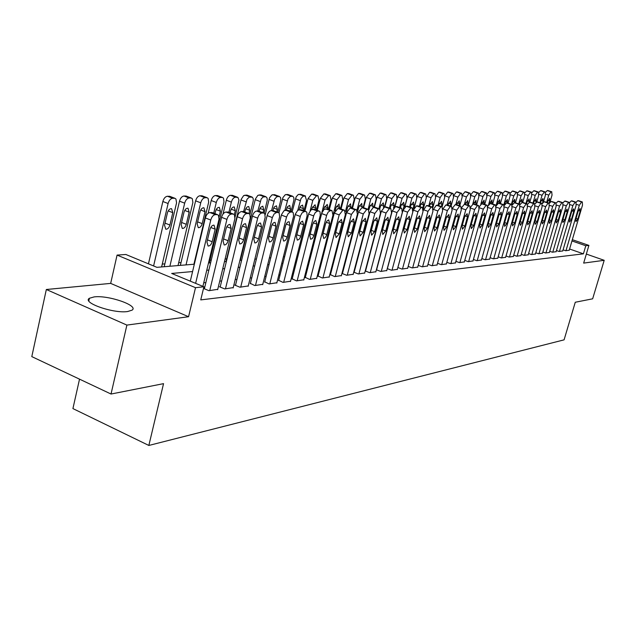 <?xml version="1.0" encoding="UTF-8"?>
<svg xmlns="http://www.w3.org/2000/svg" width="636" height="636" viewBox="0 0 636 636"><rect width="100%" height="100%" fill="white"/><g stroke="black" fill="none" stroke-linecap="round" stroke-linejoin="round"><path stroke-width="0.95" d="M94.12 296.909L89.406 298.268C81.639 302.625 113.574 313.763 127.645 311.529L132.018 310.177C139.292 305.709 108.422 294.961 94.12 296.909M79.532 379.151L72.917 408.582L148.848 445.454L564.084 339.847L575.27 302.251L592.649 298.817L604.2 260.307L586.336 254.066M148.848 445.454L163.539 383.651L111.03 394.034L31.8 356.613L46.333 289.499L126.89 325.091L188.566 316.72L195.514 287.679L117.072 255.092L125.849 254.487L156.917 267.335L194.33 264.202M188.566 316.72L110.672 283.394L46.333 289.499M110.672 283.394L117.072 255.092M240.98 257.715L240.551 257.747M226.678 258.876L225.112 258.995M211.271 260.116L209.96 260.227M194.99 261.436L194.568 261.476M181.037 262.565L178.684 262.755M164.843 263.876L162.283 264.083M111.03 394.034L126.89 325.091M563.083 249.837L565.658 250.735L569.236 250.202M556.484 250.544L559.108 251.466L562.765 250.926M549.735 251.276L552.414 252.222L556.15 251.665M542.842 252.015L545.585 252.985L549.401 252.42M535.798 252.77L538.605 253.764L542.5 253.184M528.603 253.541L531.465 254.567L535.456 253.971M521.25 254.336L524.175 255.378L528.254 254.774M513.729 255.139L516.718 256.213L520.884 255.593M506.033 255.966L509.094 257.071L513.355 256.435M498.163 256.809L501.295 257.946L505.652 257.294M490.102 257.675L493.313 258.836L497.773 258.168M481.857 258.558L485.141 259.75L489.712 259.075M473.415 259.464L476.777 260.688L481.452 259.989M464.773 260.386L468.215 261.65L473.001 260.935M455.909 261.332L459.446 262.628L464.344 261.897M446.83 262.302L450.455 263.638L455.479 262.883M437.528 263.288L441.241 264.671L446.393 263.9M427.988 264.306L431.796 265.729L437.075 264.934M418.202 265.347L422.105 266.81L427.527 265.999M408.153 266.412L412.168 267.923L417.725 267.088M397.85 267.51L401.968 269.068L407.668 268.209M387.268 268.63L391.498 270.236L397.349 269.354M376.393 269.783L380.741 271.445L386.76 270.538M365.223 270.968L369.691 272.677L375.876 271.747M353.743 272.176L358.338 273.949L364.69 272.995M341.937 273.424L346.668 275.261L353.195 274.275M330.458 274.657L334.655 276.604L341.373 275.587M318.072 276.008L322.301 277.988L329.217 276.938M305.328 277.399L309.589 279.411L316.704 278.33M292.202 278.838L296.495 280.874L303.817 279.76M278.679 280.309L283.004 282.392L290.549 281.239M264.743 281.835L269.092 283.942L276.875 282.758M250.377 283.402L254.758 285.548L262.779 284.324M235.559 285.015L234.803 285.103L239.963 287.21L248.239 285.946M220.255 286.685L219.484 286.772L224.691 288.919L233.237 287.607M204.458 288.41L203.655 288.498L208.926 290.684L217.75 289.332M192.581 271.548L171.68 273.448L203.902 286.78L200.745 299.898L583.411 253.836L569.594 249.002M355.492 267.112L355.063 267.16M343.798 268.32L343.257 268.376M331.777 269.561L331.11 269.632M319.399 270.841L318.604 270.928M306.663 272.16L305.733 272.256M293.546 273.52L292.481 273.623M280.039 274.911L278.814 275.038M266.11 276.35L264.735 276.493M251.753 277.837L250.202 277.996M236.942 279.371L235.217 279.546M221.654 280.953L219.738 281.144M205.865 282.583L203.751 282.797M342.494 273.345L341.945 273.408M354.196 272.065L353.759 272.113M572.336 239.677L588.912 245.409L583.657 263.097L604.2 260.307M588.912 245.409L585.804 245.742L571.963 240.949M583.411 253.836L585.804 245.742M203.902 286.78L195.514 287.679M208.497 263.018L210.611 262.843M224.46 261.682L226.368 261.523M239.907 260.394L241.632 260.243M254.869 259.138L256.411 259.011M269.362 257.922L270.737 257.811M283.418 256.745L284.634 256.65M297.044 255.608L298.109 255.521M310.273 254.503L311.195 254.424M323.112 253.422L323.899 253.359M335.577 252.381L336.245 252.325M347.693 251.371L348.234 251.323M359.467 250.385L359.897 250.345M358.291 256.475L357.853 256.515M346.612 257.54L346.071 257.588M334.608 258.629L333.94 258.693M322.253 259.75L321.458 259.83M309.541 260.911L308.611 260.999M296.44 262.104L295.374 262.199M282.948 263.328L281.732 263.439M269.044 264.592L267.669 264.719M254.71 265.896L253.16 266.039M239.915 267.239L238.19 267.398M224.643 268.63L222.735 268.805M208.878 270.062L206.764 270.26M195.626 283.354L210.762 220.032C211.724 216.82 213.243 215.016 215.294 214.634L217.488 214.642L218.49 215.365L219.015 219.189L202.892 286.359M212.392 212.686L209.888 212.551C207.829 212.933 206.31 214.73 205.349 217.941L190.299 281.152M209.967 229.453C210.906 226.527 212.273 225.096 214.054 225.176L215.183 229.199L212.178 241.736C211.239 244.661 209.872 246.092 208.075 246.029L206.954 242.054L209.967 229.453M153.602 265.967L168.095 203.528C169.033 200.364 170.559 198.607 172.666 198.257L174.908 198.297L175.957 199.036L176.562 202.828L161.616 266.945M148.45 263.837L162.856 201.501C163.794 198.345 165.32 196.588 167.435 196.246L170.003 196.413M167.435 212.837L164.549 225.271L165.773 229.214C167.618 229.318 168.993 227.919 169.915 225.033L172.793 212.67L171.561 208.672C169.733 208.568 168.357 209.952 167.435 212.837M209.729 290.596L226.917 219.388C227.871 216.224 229.35 214.459 231.337 214.078L233.444 214.086L234.422 214.793L234.907 218.561L217.663 289.706M228.38 212.154L225.987 212.034C223.991 212.408 222.513 214.173 221.559 217.329L204.371 288.792M226.09 228.658C227.012 225.78 228.34 224.373 230.065 224.444L231.138 228.404L228.149 240.742C227.227 243.612 225.899 245.019 224.166 244.963L223.093 241.052L226.09 228.658M225.47 288.831L242.547 218.76C243.493 215.652 244.932 213.911 246.863 213.537L248.891 213.545L249.837 214.245L250.282 217.949L233.15 287.973M243.866 211.637L241.561 211.534C239.629 211.899 238.19 213.632 237.252 216.741L220.167 287.059M241.688 227.887C242.602 225.057 243.89 223.681 245.56 223.745L246.577 227.64L243.612 239.78C242.698 242.602 241.402 243.986 239.732 243.93L238.715 240.082L241.688 227.887M240.71 287.122L257.683 218.156C258.614 215.095 260.013 213.386 261.889 213.02L263.845 213.02L264.759 213.712L265.172 217.361L248.159 286.287M258.852 211.144L256.642 211.041C254.766 211.406 253.367 213.116 252.436 216.168L235.471 285.373M256.793 227.131C257.691 224.357 258.947 222.998 260.553 223.061L261.523 226.901L258.574 238.842C257.683 241.616 256.419 242.984 254.805 242.936L253.836 239.136L256.793 227.131M255.481 285.469L272.335 217.568L274.052 214.038L276.437 212.511L278.337 212.519L279.212 213.195L279.601 216.797L262.7 284.666M273.377 210.667L271.254 210.572C269.433 210.929 268.066 212.607 267.144 215.612L250.29 283.743M271.421 226.408C272.303 223.681 273.528 222.346 275.086 222.401L276.008 226.185L273.083 237.944C272.2 240.67 270.968 242.006 269.402 241.966L268.487 238.23L271.421 226.408M169.884 266.253L184.679 203.154C185.609 200.046 187.095 198.313 189.138 197.971L191.301 198.019L192.318 198.734L192.875 202.471L178.024 265.57M164.175 266.73L179.495 201.167C180.425 198.058 181.912 196.333 183.955 195.999L186.42 196.15M183.987 212.321L181.117 224.548L182.286 228.443C184.066 228.531 185.402 227.155 186.308 224.325L189.17 212.162L188.002 208.226C186.229 208.123 184.893 209.49 183.987 212.321M186.03 264.902L200.738 202.805C201.66 199.736 203.107 198.042 205.086 197.701L207.177 197.74L208.155 198.448L208.68 202.129L193.908 264.242M180.37 265.371L195.61 200.841C196.524 197.788 197.971 196.087 199.958 195.761L202.32 195.904M200.014 211.828L197.16 223.856L198.265 227.688C199.99 227.775 201.294 226.424 202.184 223.641L205.03 211.669L203.918 207.789C202.2 207.694 200.904 209.037 200.014 211.828M213.72 213.195L216.288 202.463C217.202 199.442 218.609 197.772 220.533 197.438L222.552 197.478L223.498 198.17L223.991 201.803L209.308 262.954M208.179 213.243L211.208 200.531C212.114 197.518 213.529 195.856 215.453 195.522L217.727 195.657M219.054 216.781L220.398 211.184L219.333 207.368C217.671 207.28 216.407 208.6 215.532 211.343L214.976 213.672M228.896 212.345L231.361 202.129C232.259 199.155 233.635 197.51 235.495 197.184L237.951 197.47L238.953 200.078L235.042 217.154M222.982 214.149L226.329 200.229C227.219 197.263 228.602 195.626 230.47 195.3L232.657 195.427M234.334 214.674L235.288 210.723L234.271 206.954C232.673 206.875 231.432 208.179 230.574 210.874L230.105 212.806M269.799 283.863L286.534 217.003L288.219 213.521L290.541 212.026L292.377 212.034L293.228 212.694L293.578 216.24L276.795 283.084M287.448 210.198L284.077 210.635L281.549 214.531L264.663 282.161M285.604 225.708C286.47 223.029 287.655 221.71 289.165 221.757L290.048 225.486L287.138 237.069C286.264 239.748 285.071 241.068 283.561 241.028L282.686 237.347L285.604 225.708M248.891 213.545L243.604 211.542L247.038 199.235L249.344 197.065L252.381 197.216L253.192 198.575L253.287 200.698L249.972 214.467M226.026 261.555L241.139 199.394L243.668 195.578L247.134 195.196M248.93 213.553L249.733 210.27L248.763 206.565C247.205 206.485 246.005 207.773 245.154 210.413L244.773 211.987M283.688 282.312L300.454 215.914L301.957 213.028L304.215 211.557L305.988 211.557L306.814 212.201L307.14 215.707L290.469 281.549M301.098 209.753L297.839 210.182L295.366 214.022L278.6 280.627M299.349 225.025L300.574 222.401L302.569 221.097L303.658 224.81L300.462 237.164L298.968 239.478L297.282 240.122L296.448 236.489L299.349 225.025M257.803 211.009L261.189 198.957L263.105 196.977L265.912 196.731L267.064 197.963L267.247 200.396L264.155 213.147M240.336 260.355L255.354 199.116L257.834 195.355L261.181 194.982M263.034 212.718L263.741 209.832L262.819 206.175L260.529 207.392L259.003 211.2M297.155 280.802L313.81 215.389L315.281 212.543L317.483 211.096L319.192 211.096L319.995 211.732L320.29 215.191L303.746 280.063M314.343 209.316L311.195 209.745L308.77 213.521L292.123 279.14M312.681 224.365L314.16 221.447L315.822 220.501L316.863 224.158L313.691 236.322L312.236 238.603L310.591 239.239L309.804 235.654L312.681 224.365M271.572 210.564L274.665 199.155L276.795 196.739L279.514 196.492L280.627 197.709L280.794 200.109L277.805 212.321M265.196 214.785L269.537 197.828L271.906 194.942L274.816 194.767M276.716 211.915L277.336 209.411L276.461 205.802L274.227 207.002L272.788 210.524M310.233 279.339L326.769 214.881L328.208 212.074L330.354 210.651L332.008 210.651L332.954 215.151L316.625 278.624M327.198 208.894L324.153 209.324L321.784 213.044L305.248 277.701M325.616 223.729L327.063 220.859L328.693 219.913L329.679 223.522L326.538 235.511L325.107 237.753L323.756 238.421L322.762 234.851L325.616 223.729M284.92 210.198L288.005 198.885L290.088 196.508L292.719 196.27L293.8 197.462L293.951 199.831L291.065 211.542M278.966 212.893L282.925 197.581L285.246 194.735L288.06 194.56M290 211.152L290.541 208.998L289.706 205.444L287.536 206.628L286.12 210.095M322.929 277.916L339.195 214.896L342.852 210.214L344.458 210.222L345.348 214.658L329.146 277.224M339.68 208.481L337.923 208.417L334.258 213.092L318 276.294M338.177 223.101L341.413 219.388L342.12 222.91L339.298 233.817L336.062 237.546L335.347 234.064L338.177 223.101M335.267 276.533L351.414 214.411L354.991 209.8L356.542 209.8L357.392 214.173L341.301 275.857M351.811 208.083L350.11 208.028L346.533 212.631L330.386 274.935M350.38 222.497L353.536 218.832L354.212 222.306L351.406 233.07L348.25 236.743L347.574 233.309L350.38 222.497M347.256 275.189L363.291 213.935L366.789 209.387L368.292 209.387L369.095 213.704L353.123 274.537M368.101 209.324L370.796 199.044L366.264 197.422L363.577 207.694L361.956 207.646L358.45 212.178L342.422 273.615M362.242 221.908L365.318 218.299L365.962 221.725L363.18 232.339L360.087 235.956L359.451 232.569L362.242 221.908M358.911 273.885L374.827 213.473L378.253 208.99L379.716 208.99L380.479 213.251L364.619 273.249M375.057 207.32L373.467 207.272L370.033 211.748L354.125 272.327M373.769 221.336L376.774 217.774L377.387 221.161L374.628 231.623L371.607 235.193L370.995 231.846L373.769 221.336M370.255 272.621L386.052 213.028L389.407 208.608L390.822 208.608L391.545 212.806L375.804 271.993M386.203 206.954L384.669 206.915L381.306 211.319L365.509 271.079M384.979 220.787L387.92 217.274L388.501 220.613L385.758 230.932L382.8 234.453L382.228 231.146L384.979 220.787M381.282 271.381L396.967 212.591L400.259 208.234L401.626 208.234L402.318 212.376L386.688 270.777M397.047 206.597L395.56 206.557L392.269 210.906L376.591 269.863M395.878 220.247L398.764 216.781L399.313 220.072L396.586 230.256L393.7 233.73L393.151 230.47L395.878 220.247M392.022 270.181L407.589 212.17L410.816 207.869L412.144 207.869L412.796 211.963L397.285 269.592M407.604 206.255L406.166 206.215L402.938 210.508L387.372 268.678M406.491 219.714L409.314 216.296L409.83 219.555L407.127 229.596L404.305 233.03L403.788 229.811L406.491 219.714M402.485 269.012L417.932 211.756L421.096 207.511L422.383 207.511L423.004 211.55L407.612 268.432M417.876 205.921L416.485 205.881L413.32 210.119L397.882 267.518M416.826 219.205L419.585 215.835L420.078 219.046L417.399 228.96L414.632 232.347L414.139 229.167L416.826 219.205M412.669 267.867L428.004 211.351L431.105 207.161L432.361 207.161L432.941 211.152L417.669 267.311M427.893 205.595L426.541 205.563L423.202 210.603M426.891 218.705L429.594 215.381L430.055 218.553L427.392 228.34L424.689 231.679L424.22 228.539L426.891 218.705M422.598 266.754L437.814 210.961L440.859 206.827L442.076 206.827L442.632 210.77L427.464 266.214M437.87 205.412L436.336 205.245L433.211 209.665M436.693 218.22L439.341 214.936L439.778 218.069L437.139 227.736L434.491 231.027L434.046 227.927L436.693 218.22M432.273 265.673L447.378 210.58L450.36 206.501L451.552 206.493L452.069 210.389L437.019 265.14M446.249 217.75L448.841 214.507L449.262 217.599L446.639 227.139L444.039 230.391L443.626 227.33L446.249 217.75M442.926 208.926L445.884 204.935L447.37 205.094M441.71 264.616L456.704 210.206L459.629 206.175L460.782 206.175L461.275 210.023L446.337 264.099M455.567 217.289L458.103 214.086L458.5 217.138L455.901 226.567L453.349 229.779L452.959 226.75L455.567 217.289M452.371 208.298L455.193 204.633L456.632 204.784M297.783 210.23L300.955 198.631L302.998 196.286L305.169 195.999L306.552 200.459L303.944 210.802M292.131 211.939L296.161 196.874L298.205 194.536L300.923 194.362M302.911 210.421L303.372 208.6L302.569 205.086L300.462 206.263L299.063 209.673M310.145 210.802L312.809 200.324L316.418 195.809L318.016 195.832L318.97 200.189L316.45 210.087M304.882 211.152L308.055 198.591L311.672 194.083L313.429 194.171M315.448 209.721L315.838 208.21L315.074 204.744L311.886 208.33L311.592 209.498M311.163 254.424L325.052 200.054L328.589 195.602L330.14 195.626L331.046 199.919L328.613 209.411M317.285 210.397L320.345 198.345L323.891 193.901L325.584 193.98M327.643 209.053L327.953 207.829L327.23 204.418L324.114 207.948L323.652 209.761M323.168 253.422L336.961 199.791L340.419 195.395L341.93 195.419L342.796 199.664L340.443 208.759M329.337 209.673L332.302 198.106L335.768 193.726L337.406 193.797M339.497 208.417L339.052 204.092L336.007 207.575L335.18 210.794M345.467 211.438L348.544 199.537L351.939 195.204L353.393 195.228L354.22 199.41L351.954 208.131M341.063 208.982L343.933 197.876L347.32 193.551L348.91 193.622M350.985 207.996L350.555 203.782L347.574 207.217L344.752 219.476M357.011 210.071L359.817 199.283L363.14 195.014L364.563 195.029L365.342 199.163L363.14 207.606M352.471 208.322L355.246 197.645L358.569 193.384L360.103 193.447M362.146 207.638L361.749 203.472L358.839 206.867L357.623 211.51M356.073 219.221L356.422 219.961M370.796 199.044L374.048 194.823L375.431 194.847L376.178 198.925L373.984 207.256M366.264 197.422L369.524 193.217L371.011 193.28M372.998 207.376L372.648 203.178L369.802 206.525L368.92 209.864M378.873 208.695L381.481 198.806L384.677 194.648L386.012 194.664L386.728 198.686L384.549 206.923M374.358 207.241L376.997 197.208L380.193 193.058L381.632 193.113M383.468 207.471L383.834 206.088L383.27 202.884L380.479 206.191L379.732 208.998L374.93 207.272M389.375 208.091L391.895 198.575L395.028 194.465L396.323 194.489L396.999 198.464L394.773 206.827M384.828 206.907L387.451 197.001L390.584 192.907L391.975 192.954M393.525 208.107L394.153 205.762L393.612 202.606L390.878 205.865L390.21 208.385M399.599 207.511L402.047 198.353L405.116 194.298L406.38 194.314L407.024 198.241L404.639 207.153M394.996 206.708L397.635 196.794L400.712 192.756L402.063 192.803M401.419 215.723L404.21 205.452L403.693 202.328L401.014 205.547L400.418 207.797M409.568 206.954L411.937 198.13L414.95 194.131L416.183 194.147L416.787 198.027L414.036 208.25M404.79 206.986L407.565 196.596L410.586 192.605L412.12 192.788M412.979 208.974L414.012 205.142L413.527 202.057L410.904 205.237L410.363 207.233M419.291 206.414L421.581 197.915L424.538 193.964L425.738 193.98L426.319 197.812L423.274 209.077M414.1 208.139L417.256 196.405L420.213 192.462L421.708 192.636M422.789 207.757L423.576 204.848L423.107 201.795L420.539 204.935L420.07 206.692M450.908 263.582L465.791 209.84L468.668 205.865L469.789 205.865L470.25 209.665L455.424 263.081M464.654 216.836L467.142 213.672L467.516 216.693L464.932 226.003L462.436 229.175L462.062 226.178L464.654 216.836M461.569 207.749L464.272 204.339L465.671 204.49M459.884 262.581L474.663 209.49L477.485 205.563L478.574 205.555L479.011 209.316L464.296 262.088M473.518 216.399L475.959 213.275L476.308 216.256L473.74 225.454L471.292 228.586L470.942 225.629L473.518 216.399M470.537 207.241L473.128 204.053L474.48 204.196M468.653 261.603L483.312 209.141L486.087 205.261L487.152 205.261L487.558 208.974L472.953 261.118M482.16 215.97L484.56 212.877L484.886 215.835L482.342 224.921L479.942 228.014L479.616 225.088L482.16 215.97M479.29 206.772L481.77 203.774L483.09 203.91M477.207 260.641L491.755 208.807L494.482 204.975L495.516 204.967L495.905 208.64L481.404 260.172M490.602 215.548L492.956 212.504L493.266 215.421L490.738 224.397L488.384 227.457L488.074 224.564L490.602 215.548M487.82 206.326L490.205 203.504L491.485 203.631M428.775 205.897L430.993 197.709L433.895 193.805L435.064 193.821L435.612 197.605L432.893 207.598M426.502 196.953L429.61 192.318L431.057 192.485M432.21 207.113L432.901 204.554L432.464 201.54L429.944 204.649L429.531 206.167M438.021 205.404L440.176 197.51L443.03 193.654L444.159 193.662L444.683 197.406L442.107 206.835M435.867 196.254L438.776 192.183L440.184 192.342M441.376 206.581L442.004 204.267L441.591 201.294L439.118 204.363L438.76 205.667M447.052 204.927L449.135 197.311L451.942 193.495L453.039 193.511L453.54 197.216L451.035 206.318M444.962 195.721L447.728 192.048L449.096 192.199M450.328 206.072L450.892 203.989L450.495 201.048L447.776 205.182M455.821 204.617L457.888 197.112L460.639 193.352L461.712 193.368L462.189 197.025L459.756 205.818M453.818 195.308L456.465 191.921L457.793 192.064M459.065 205.579L459.574 203.719L459.2 200.809L456.568 204.713M485.554 259.703L500.007 208.473L502.678 204.689L503.688 204.689L504.054 208.314L489.656 259.25M498.847 215.143L501.152 212.13L501.446 215.016L498.934 223.888L496.629 226.909L496.334 224.047L498.847 215.143M496.152 205.905L498.441 203.242L499.689 203.361M464.383 204.339L466.434 196.929L469.137 193.209L470.187 193.217L470.632 196.834L468.279 205.341M462.467 194.942L465.003 191.786L466.291 191.929M467.595 205.102L468.048 203.456L467.691 200.579L465.147 204.315L469.559 205.833M493.719 258.788L508.061 208.155L510.684 204.41L511.67 204.41L512.012 207.996L497.726 258.343M506.9 214.745L509.158 211.764L509.436 214.618L506.948 223.387L504.674 226.376L504.404 223.546L506.9 214.745M504.284 205.508L506.487 202.979L507.695 203.091M472.723 204.164L474.782 196.739L477.437 193.066L478.463 193.074L478.884 196.651L476.595 204.871M470.91 194.616L473.335 191.667L474.591 191.802M475.927 204.641L475.998 200.356L473.486 204.045M501.685 257.898L515.923 207.837L518.507 204.14L519.469 204.14L519.787 207.686L505.604 257.461M514.763 214.356L516.989 211.406L517.243 214.229L514.77 222.902L512.544 225.852L512.282 223.053L514.763 214.356M512.226 205.126L514.349 202.725L515.526 202.836M480.776 204.315L482.939 196.564L485.554 192.923L486.357 192.915L486.945 196.476L484.727 204.426M479.147 194.322L481.484 191.539L482.708 191.674M484.076 204.204L484.107 200.133L481.643 203.79M509.476 257.024L523.611 207.535L526.155 203.878L527.093 203.87L527.387 207.384L513.308 256.594M522.45 213.974L524.628 211.065L524.867 213.855L522.418 222.425L520.224 225.343L519.986 222.576L522.45 213.974M519.986 204.76L522.029 202.479L523.174 202.582M488.512 204.951L490.913 196.389L493.48 192.788L494.458 192.803L494.832 196.301L492.669 203.989M487.208 194.044L489.45 191.42L490.634 191.547M492.033 203.774L492.033 199.919L489.545 203.766M517.1 256.173L531.124 207.233L533.628 203.615L534.542 203.615L534.82 207.082L520.844 255.751M529.955 213.601L532.101 210.723L532.324 213.481L529.891 221.956L527.745 224.842L527.522 222.107L529.955 213.601M527.57 204.41L529.534 202.232L530.647 202.335M496.064 205.595L498.703 196.214L501.232 192.66L502.186 192.668L502.535 196.126L500.445 203.576M495.078 193.789L497.241 191.309L498.393 191.428M499.817 203.361L499.793 199.704L497.614 202.534L497.169 204.116M524.541 255.338L538.469 206.939L540.934 203.369L541.824 203.361L542.079 206.795L528.206 254.933M537.301 213.235L539.415 210.389L539.622 213.124L537.205 221.503L535.091 224.357L534.884 221.646L537.301 213.235M534.979 204.069L536.879 202.002L537.961 202.097M503.863 204.768L506.328 196.047L508.816 192.533L509.746 192.541L510.08 195.96L508.037 203.17M502.774 193.543L504.857 191.19L505.978 191.309M507.433 202.964L507.369 199.497L505.238 202.296L504.412 205.229M531.831 254.527L545.656 206.652L548.073 203.115L548.947 203.115L549.186 206.509L535.409 254.122M544.488 212.877L546.555 210.063L546.753 212.766L544.352 221.058L542.277 223.88L542.079 221.201L544.488 212.877M542.222 203.751L544.058 201.763L545.108 201.858M511.392 204.315L513.785 195.88L516.233 192.406L517.14 192.414L517.45 195.801L515.47 202.773M510.295 193.312L512.306 191.078L513.395 191.19M514.834 202.709L514.794 199.299L512.688 202.065L511.972 204.601M538.954 253.724L552.676 206.366L555.061 202.876L555.912 202.876L556.134 206.231L542.46 253.335M551.507 212.535L553.551 209.745L553.725 212.424L551.348 220.628L549.305 223.411L549.122 220.764L551.507 212.535M549.305 203.441L551.078 201.54L552.104 201.628M518.753 203.894L521.083 195.721L523.492 192.279L524.374 192.287L524.668 195.642L522.728 202.455M517.656 193.098L519.588 190.975L520.661 191.078M522.084 202.479L522.045 199.1L519.986 201.835L519.342 204.092M545.927 252.945L559.553 206.096L561.898 202.638L562.733 202.638L562.94 205.961L549.361 252.564M558.384 212.193L560.388 209.435L560.555 212.082L558.193 220.199L556.182 222.958L556.015 220.334L558.384 212.193M556.238 203.138L557.947 201.318L558.949 201.405M525.956 203.488L528.222 195.562L530.591 192.159L531.457 192.167L531.736 195.483L529.804 202.224M524.859 192.891L526.727 190.864L527.769 190.967M529.136 202.359L529.152 198.901L527.125 201.612L526.529 203.679M552.756 252.182L566.279 205.826L568.592 202.407L569.403 202.407L569.594 205.69L556.11 251.808M565.11 211.86L567.081 209.133L567.233 211.756L564.887 219.786L562.916 222.513L562.765 219.913L565.11 211.86M563.011 202.852L564.673 201.103L565.65 201.183M533 203.091L535.21 195.403L537.547 192.04L538.39 192.048L538.644 195.332L536.728 202.017M531.911 192.692L533.707 190.76L534.725 190.856M535.957 202.55L536.108 198.71L534.105 201.389L533.564 203.281M559.434 251.435L572.869 205.563L575.143 202.184L575.938 202.176L576.105 205.436L562.725 251.061M571.7 211.534L573.64 208.839L573.775 211.43L571.446 219.372L569.498 222.075L569.363 219.507L571.7 211.534M569.649 202.574L571.255 200.889L572.209 200.968M539.9 202.717L542.047 195.252L544.352 191.929L545.171 191.937L545.418 195.18L543.438 202.049M538.803 192.509L540.544 190.657L541.538 190.752M542.5 203.226L543.104 201.111L542.913 198.527L540.95 201.183L540.457 202.9M565.976 250.703L579.317 205.309L581.558 201.962L582.33 201.954L582.489 205.182L569.196 250.338M578.148 211.216L580.056 208.544L580.183 211.112L577.87 218.975L575.954 221.646L575.826 219.102L578.148 211.216M576.144 202.312L577.703 200.682L578.633 200.753M546.658 202.343L548.749 195.109L551.014 191.81L551.674 191.802L552.048 195.037L549.909 202.431M545.561 192.326L547.246 190.561L548.208 190.649M549.099 203.194L549.766 200.904L549.583 198.345L547.198 202.526M205.349 217.941L210.762 220.032M209.888 212.551L215.294 214.634M211.526 212.504L216.924 214.57M215.183 229.199L210.747 227.465M212.178 241.736L207.479 239.875M168.095 203.528L162.856 201.501M174.336 198.225L169.112 196.222M172.666 198.257L167.435 196.246M168.206 210.882L172.793 212.67M165.05 223.117L169.915 225.033M221.559 217.329L226.917 219.388M225.987 212.034L231.337 214.078M227.569 211.987L232.911 214.022M231.138 228.404L226.837 226.742M228.149 240.742L223.602 238.953M237.252 216.741L242.547 218.76M241.561 211.534L246.863 213.537M243.095 211.478L248.382 213.489M246.577 227.64L242.403 226.034M243.612 239.78L239.208 238.063M252.436 216.168L257.683 218.156M256.642 211.041L261.889 213.02M258.129 210.993L263.36 212.965M261.523 226.901L257.477 225.351M258.574 238.842L254.32 237.196M267.144 215.612L272.335 217.568M271.254 210.572L276.437 212.511M272.685 210.524L277.868 212.464M276.008 226.185L272.073 224.691M273.083 237.944L268.956 236.354M184.679 203.154L179.495 201.167M190.752 197.947L185.577 195.975M189.138 197.971L183.955 195.999M184.718 210.436L189.17 212.162M181.602 222.481L186.308 224.325M200.738 202.805L195.61 200.841M206.652 197.677L201.525 195.737M205.086 197.701L199.958 195.761M200.714 210.007L205.03 211.669M197.629 221.869L202.184 223.641M216.288 202.463L211.208 200.531M222.051 197.414L216.971 195.506M220.533 197.438L215.453 195.522M216.2 209.586L220.398 211.184M231.361 202.129L226.329 200.229M236.974 197.16L231.949 195.276M235.495 197.184L230.47 195.3M231.218 209.172L235.288 210.723M281.398 215.079L286.534 217.003M285.413 210.119L290.541 212.026M286.804 210.071L291.932 211.979M290.048 225.486L286.224 224.047M287.138 237.069L283.139 235.543M245.973 201.803L240.988 199.935M251.443 196.914L246.466 195.061M250.012 196.937L245.035 195.085M245.774 208.775L249.733 210.27M295.215 214.555L300.303 216.455M299.135 209.673L304.215 211.557M300.486 209.626L305.566 211.51M303.658 224.81L299.946 223.419M300.772 236.218L296.893 234.748M260.14 201.493L255.203 199.648M265.474 196.675L260.545 194.847M264.091 196.699L259.154 194.87M259.893 208.393L263.741 209.832M308.619 214.054L313.659 215.922M312.451 209.244L317.483 211.096M313.763 209.204L318.787 211.049M316.863 224.158L313.254 222.815M313.993 235.4L310.233 233.976M273.893 201.183L269.004 199.37M279.093 196.445L274.219 194.648M277.749 196.468L272.868 194.664M273.599 208.012L277.336 209.411M321.633 213.569L326.618 215.405M325.378 208.823L330.354 210.651M326.65 208.783L331.618 210.603M329.679 223.522L326.173 222.226M326.832 234.597L323.183 233.229M287.241 200.889L282.4 199.108M292.322 196.214L287.488 194.449M291.018 196.238L286.176 194.465M286.908 207.646L290.541 208.998M334.258 213.092L339.195 214.896M337.923 208.417L342.852 210.214M339.155 208.377L344.084 210.174M342.12 222.91L338.718 221.646M339.298 233.817L335.752 232.498M346.533 212.631L351.414 214.411M350.11 208.028L354.991 209.8M351.31 207.988L356.184 209.753M354.212 222.306L350.897 221.09M351.406 233.07L347.964 231.79M358.45 212.178L363.291 213.935M361.956 207.646L366.789 209.387M363.124 207.606L367.95 209.347M365.962 221.725L362.735 220.549M363.18 232.339L359.833 231.099M370.033 211.748L374.827 213.473M373.467 207.272L378.253 208.99M374.604 207.233L379.382 208.958M377.387 221.161L374.246 220.016M374.628 231.623L371.368 230.423M381.306 211.319L386.052 213.028M384.669 206.915L389.407 208.608M385.766 206.875L390.504 208.568M388.501 220.613L385.44 219.5M385.758 230.932L382.594 229.771M392.269 210.906L396.967 212.591M395.56 206.557L400.259 208.234M396.633 206.525L401.324 208.195M399.313 220.072L396.331 218.999M396.586 230.256L393.509 229.135M402.938 210.508L407.589 212.17M406.166 206.215L410.816 207.869M407.207 206.183L411.85 207.829M409.83 219.555L406.929 218.506M407.127 229.596L404.13 228.515M413.32 210.119L417.932 211.756M416.485 205.881L421.096 207.511M417.502 205.849L422.105 207.479M420.078 219.046L417.248 218.029M417.399 228.96L414.481 227.911M423.441 209.737L428.004 211.351M426.541 205.563L431.105 207.161M427.535 205.531L432.09 207.129M430.055 218.553L427.297 217.568M427.392 228.34L424.554 227.314M433.299 209.363L437.814 210.961M436.336 205.245L440.859 206.827M437.306 205.213L441.821 206.795M439.778 218.069L437.091 217.115M437.139 227.736L434.372 226.742M442.918 209.013L447.378 210.58M445.884 204.935L450.36 206.501M446.83 204.903L451.298 206.469M449.262 217.599L446.631 216.669M446.639 227.139L443.936 226.178M452.363 208.688L456.704 210.206M455.193 204.633L459.629 206.175M456.115 204.601L460.543 206.144M458.5 217.138L455.94 216.24M455.901 226.567L453.269 225.629M300.208 200.602L295.414 198.845M305.169 195.999L300.383 194.25M303.897 196.023L299.111 194.274M299.834 207.288L303.372 208.6M312.809 200.324L308.055 198.591M317.65 195.785L312.912 194.067M316.418 195.809L311.672 194.083M312.395 206.946L315.838 208.21M325.052 200.054L320.345 198.345M329.79 195.578L325.091 193.885M328.589 195.602L323.891 193.901M324.606 206.605L327.953 207.829M336.961 199.791L332.302 198.106M341.588 195.379L336.937 193.71M340.419 195.395L335.768 193.726M336.476 206.271L339.743 207.463M348.544 199.537L343.933 197.876M353.067 195.18L348.464 193.535M351.939 195.204L347.32 193.551M348.035 205.953L351.215 207.105M359.817 199.283L355.246 197.645M364.245 194.99L359.682 193.368M363.14 195.014L358.569 193.384M359.276 205.635L362.377 206.756M356.971 215.811L357.456 215.986M375.129 194.807L370.605 193.201M374.048 194.823L369.524 193.217M370.224 205.333L373.245 206.414M381.481 198.806L376.997 197.208M385.726 194.624L381.242 193.042M384.677 194.648L380.193 193.058M380.892 205.03L383.834 206.088M391.895 198.575L387.451 197.001M396.045 194.449L391.609 192.891M395.028 194.465L390.584 192.907M391.275 204.736L394.153 205.762M402.047 198.353L397.635 196.794M406.11 194.282L401.706 192.74M405.116 194.298L400.712 192.756M401.403 204.458L404.21 205.452M411.937 198.13L407.565 196.596M415.92 194.115L411.556 192.589M414.95 194.131L410.586 192.605M411.277 204.18L414.012 205.142M421.581 197.915L417.256 196.405M425.484 193.948L421.167 192.446M424.538 193.964L420.213 192.462M420.905 203.902L423.576 204.848M461.561 208.37L465.791 209.84M464.272 204.339L468.668 205.865M467.516 216.693L465.011 215.819M464.932 226.003L462.364 225.096M470.545 208.059L474.663 209.49M473.128 204.053L477.485 205.563M474.003 204.029L478.352 205.531M476.308 216.256L473.868 215.405M473.74 225.454L471.236 224.572M479.298 207.749L483.312 209.141M481.77 203.774L486.087 205.261M482.621 203.751L486.93 205.237M484.886 215.835L482.501 215M482.342 224.921L479.902 224.063M487.844 207.455L491.755 208.807M490.205 203.504L494.482 204.975M491.04 203.48L495.309 204.943M493.266 215.421L490.936 214.61M490.738 224.397L488.353 223.562M430.993 197.709L426.7 196.214M434.817 193.789L430.54 192.303M433.895 193.805L429.61 192.318M430.294 203.639L432.901 204.554M440.176 197.51L435.922 196.031M443.928 193.638L439.683 192.167M443.03 193.654L438.776 192.183M439.46 203.377L442.004 204.267M449.135 197.311L444.954 195.864M452.816 193.487L448.611 192.032M451.942 193.495L447.728 192.048M448.404 203.123L450.892 203.989M457.888 197.112L453.802 195.705M461.498 193.336L457.332 191.905M460.639 193.352L456.465 191.921M457.141 202.876L459.574 203.719M496.191 207.161L500.007 208.473M498.441 203.242L502.678 204.689M499.26 203.21L503.489 204.657M501.446 215.016L499.165 214.229M498.934 223.888L496.613 223.077M466.434 196.929L462.452 195.554M469.98 193.193L465.846 191.778M469.137 193.209L465.003 191.786M465.671 202.638L468.048 203.456M504.332 206.875L508.061 208.155M506.487 202.979L510.684 204.41M507.282 202.956L511.479 204.387M509.436 214.618L507.21 213.847M506.948 223.387L504.674 222.6M474.782 196.739L470.894 195.411M478.256 193.05L474.162 191.651M477.437 193.066L473.335 191.667M474.011 202.399L476.332 203.194M512.29 206.597L515.923 207.837M514.349 202.725L518.507 204.14M515.128 202.701L519.286 204.116M517.243 214.229L515.065 213.481M514.77 222.902L512.552 222.131M482.939 196.564L479.147 195.268M486.357 192.915L482.287 191.531M485.554 192.923L481.484 191.539M482.152 202.161L484.425 202.948M520.065 206.326L523.611 207.535M522.029 202.479L526.155 203.878M522.792 202.455L526.91 203.854M524.867 213.855L522.744 213.124M522.418 222.425L520.248 221.678M490.913 196.389L487.208 195.125M494.267 192.78L490.237 191.412M493.48 192.788L489.45 191.42M490.118 201.938L492.336 202.701M527.665 206.056L531.124 207.233M529.534 202.232L533.628 203.615M530.281 202.208L534.367 203.592M532.324 213.481L530.249 212.774M529.891 221.956L527.769 221.225M498.703 196.214L495.086 194.982M502.003 192.644L498.004 191.293M501.232 192.66L497.241 191.309M497.901 201.715L500.071 202.455M535.091 205.794L538.469 206.939M536.879 202.002L540.934 203.369M537.603 201.978L541.649 203.337M539.622 213.124L537.587 212.424M537.205 221.503L535.13 220.787M506.328 196.047L502.798 194.847M509.563 192.517L505.604 191.182M508.816 192.533L504.857 191.19M505.517 201.493L507.639 202.216M542.349 205.531L545.656 206.652M544.058 201.763L548.073 203.115M544.766 201.747L548.781 203.091M546.753 212.766L544.758 212.09M544.352 221.058L542.325 220.366M513.785 195.88L510.334 194.711M516.965 192.39L513.037 191.07M516.233 192.406L512.306 191.078M512.958 201.278L515.041 201.986M549.448 205.285L552.676 206.366M551.078 201.54L555.061 202.876M551.77 201.517L555.753 202.852M553.725 212.424L551.778 211.764M551.348 220.628L549.361 219.945M521.083 195.721L517.704 194.584M524.207 192.271L520.312 190.959M523.492 192.279L519.588 190.975M520.248 201.071L522.283 201.763M556.397 205.03L559.553 206.096M557.947 201.318L561.898 202.638M558.631 201.294L562.574 202.614M560.555 212.082L558.647 211.438M558.193 220.199L556.246 219.539M528.222 195.562L524.915 194.449M531.291 192.151L527.427 190.856M530.591 192.159L526.727 190.864M527.379 200.865L529.375 201.54M563.194 204.792L566.279 205.826M564.673 201.103L568.592 202.407M565.34 201.079L569.252 202.383M567.233 211.756L565.364 211.12M564.887 219.786L562.987 219.134M535.21 195.403L531.974 194.322M538.231 192.032L534.399 190.752M537.547 192.04L533.707 190.76M534.359 200.666L536.315 201.326M569.848 204.554L572.869 205.563M571.255 200.889L575.143 202.184M571.907 200.865L575.787 202.161M573.775 211.43L571.947 210.81M571.446 219.372L569.586 218.744M542.047 195.252L538.891 194.195M545.02 191.913L541.22 190.649M544.352 191.929L540.544 190.657M541.196 200.467L543.104 201.111M576.359 204.323L579.317 205.309M577.703 200.682L581.558 201.962M578.339 200.658L582.186 201.938M580.183 211.112L578.386 210.508M577.87 218.975L576.049 218.355M548.749 195.109L545.656 194.075M551.674 191.802L547.906 190.546M551.014 191.81L547.246 190.561M547.89 200.276L549.766 200.904M89.406 298.268L88.817 300.915M212.09 212.567L217.488 214.642M174.908 198.297L169.685 196.293M228.101 212.042L233.444 214.086M258.614 211.057L263.845 213.02M273.154 210.58L278.337 212.519M191.301 198.019L186.133 196.047M207.177 197.74L202.049 195.801M222.552 197.478L217.48 195.57M237.451 197.224L232.426 195.339M287.249 210.126L292.377 212.034M251.896 196.969L246.919 195.117M300.908 209.681L305.988 211.557M265.912 196.731L260.983 194.91M314.168 209.252L319.192 211.096M279.514 196.492L274.633 194.703M327.039 208.831L332.008 210.651M292.719 196.27L287.893 194.497M339.529 208.425L344.458 210.222M351.668 208.028L356.542 209.8M363.466 207.646L368.292 209.387M386.084 206.915L390.822 208.608M396.936 206.565L401.626 208.234M407.501 206.223L412.144 207.869M417.788 205.889L422.383 207.511M427.805 205.563L432.361 207.161M437.568 205.245L442.076 206.827M447.076 204.935L451.552 206.493M456.354 204.633L460.782 206.175M305.55 196.047L300.764 194.306M318.016 195.832L313.278 194.115M330.14 195.626L325.449 193.932M341.93 195.419L337.279 193.749M353.393 195.228L348.79 193.575M364.563 195.029L359.992 193.408M375.431 194.847L370.907 193.241M386.012 194.664L381.536 193.082M396.323 194.489L391.887 192.923M406.38 194.314L401.976 192.772M416.183 194.147L411.818 192.621M425.738 193.98L421.414 192.477M465.401 204.339L469.789 205.865M474.225 204.053L478.574 205.555M482.843 203.774L487.152 205.261M491.246 203.504L495.516 204.967M435.064 193.821L430.779 192.334M444.159 193.662L439.913 192.199M453.039 193.511L448.833 192.064M461.712 193.368L457.546 191.937M499.459 203.234L503.688 204.689M470.187 193.217L466.053 191.802M507.48 202.979L511.67 204.41M478.463 193.074L474.361 191.682M515.311 202.725L519.469 204.14M486.548 192.939L482.486 191.555M522.975 202.479L527.093 203.87M494.458 192.803L490.428 191.436M530.456 202.232L534.542 203.615M502.186 192.668L498.187 191.317M537.778 201.994L541.824 203.361M509.746 192.541L505.787 191.205M544.933 201.763L548.947 203.115M517.14 192.414L513.212 191.094M551.937 201.54L555.912 202.876M524.374 192.287L520.479 190.983M558.782 201.318L562.733 202.638M531.457 192.167L527.594 190.88M565.491 201.095L569.403 202.407M538.39 192.048L534.558 190.768M572.058 200.889L575.938 202.176M545.171 191.937L541.371 190.665M578.482 200.674L582.33 201.954M551.825 191.818L548.049 190.569"/></g></svg>
